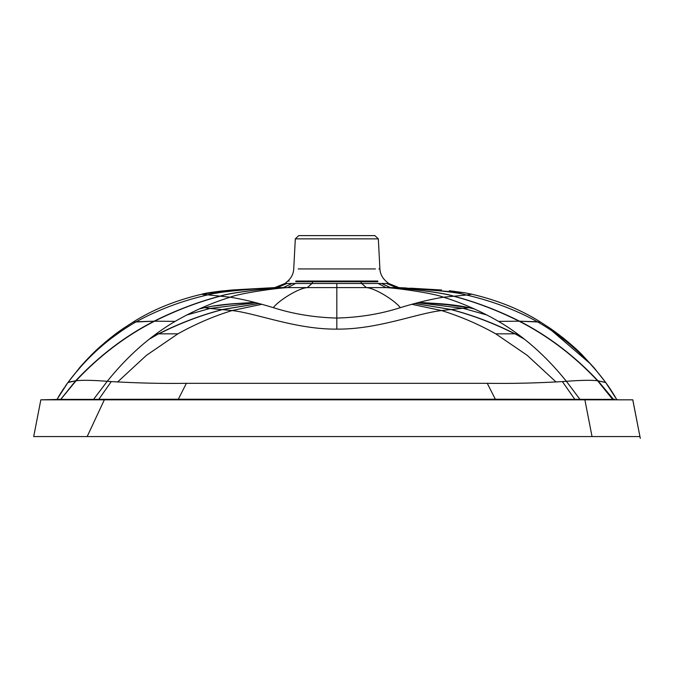 <?xml version="1.0" encoding="UTF-8"?>
<svg xmlns="http://www.w3.org/2000/svg" width="674" height="674" viewBox="0 0 674 674"><rect width="100%" height="100%" fill="white"/><g stroke="black" fill="none" stroke-linecap="round" stroke-linejoin="round"><path stroke-width="1.01" d="M289.138 281.033L287.832 281.033C291.505 277.654 293.468 273.627 293.738 268.934L295.313 238.866L298.751 235.605L374.896 235.605L378.333 238.866L379.909 268.934L378.864 268.934M225.318 304.471L254.595 302.39L234.089 303.671L211.324 306.35L204.744 307.664L209.993 308.465L255.834 302.727L209.993 308.465L232.075 310.554C256.937 313.309 295.844 329.493 336.823 329.123C377.819 329.519 416.701 313.317 441.563 310.554L468.902 307.664L439.574 303.671L419.085 302.399L457.174 305.541M474.462 308.995L468.902 307.664L463.653 308.465L417.838 302.727M206.379 308.035L209.471 308.431M203.784 294.656L201.72 294.218L232.993 289.93L274.765 287.596L398.882 287.596L464.681 292.777L471.918 294.218L466.475 295.018L471.918 294.218C498.145 300.436 521.019 309.728 540.556 322.088L550.051 328.246M295.785 281.74L312.93 281.766L311.969 283.501L388.645 283.476L398.882 287.596L396.86 287.36M556.101 382.032L527.262 355.375L495.744 333.832C478.43 324.135 460.367 316.376 441.563 310.554L412.016 304.336M261.655 304.336L232.075 310.554C213.675 316.207 195.612 323.967 177.902 333.832L146.384 355.375L117.546 382.032M205.477 307.496L199.184 308.995M276.98 287.318L274.765 287.596L285.001 283.476L311.995 283.501L307.243 287.638L311.995 283.501M123.569 328.263L133.09 322.088C152.627 309.728 175.501 300.436 201.72 294.218L230.196 297.2C242.472 299.138 256.853 302.618 273.341 307.647C293.022 313.974 314.185 317.446 336.823 318.069C359.545 317.446 380.7 313.974 400.297 307.664C416.768 302.634 431.158 299.146 443.45 297.2L466.475 295.018C492.113 300.975 515.753 309.88 537.405 321.751L519.578 321.195C548.307 335.905 574.459 355.779 598.032 380.827L612.649 399.387L597.602 380.768C574.155 355.779 547.996 335.922 519.106 321.195L540.556 322.088M166.866 436.567L184.769 436.567L166.866 436.567M84.334 436.567L80.358 436.567L84.334 436.567M488.877 436.567L506.781 436.567L488.877 436.567M295.583 283.484L287.571 287.613C274.251 288.295 238.832 293.552 230.196 297.2C211.493 302.971 193.135 311.026 175.122 321.372C150.226 336.014 127.605 355.99 107.25 381.299L111.277 381.585C137.521 383.102 162.552 383.683 186.386 383.321L487.26 383.321C511.094 383.674 536.133 383.102 562.369 381.585L566.396 381.299C546.041 355.99 523.42 336.014 498.524 321.372C480.511 311.026 462.153 302.971 443.45 297.2C434.806 293.561 399.396 288.295 386.076 287.613L378.063 283.484M381.585 283.484L390.322 287.604C404.813 288.312 443.222 292.583 452.844 296.038C475.212 301.885 497.302 310.276 519.106 321.195L498.524 321.372M562.369 381.585L574.821 399.328L612.321 399.404M612.093 399.404L611.512 399.421M593.289 436.567L616.971 436.567L593.289 436.567M41.476 399.825L60.694 399.379L75.614 380.827C99.188 355.779 125.339 335.905 154.068 321.195L154.54 321.195C176.302 310.293 198.392 301.901 220.802 296.038C230.415 292.583 268.833 288.312 283.324 287.604L292.061 283.484M186.386 383.321L178.315 399.219L495.331 399.219L487.26 383.321M111.277 381.585L98.817 399.328L178.315 399.219L178.315 399.825L165.138 399.825M175.122 321.372L154.54 321.195C125.65 335.922 99.491 355.779 76.044 380.768C82.06 380.001 92.464 380.178 107.25 381.299L93.56 399.379L98.817 399.328L98.699 399.825M580.297 399.825L566.396 381.299C581.182 380.178 591.587 380.001 597.602 380.768L605.724 382.546M41.83 399.825L59.885 399.825L40.844 399.825L33.7 436.567L87.165 436.567L104.344 399.825L512.788 399.825L495.331 399.825L495.331 399.219L574.821 399.328L574.947 399.825M593.929 367.574L605.699 382.512M537.405 321.751C564.214 337.093 586.961 357.33 605.656 382.453L605.741 382.571M77.299 399.825L73.062 399.825M632.76 399.825L639.946 436.567L592.033 436.567L639.946 436.567M67.526 383.085L58.478 396.775L67.922 382.546M57.096 399.244L67.964 382.487L79.709 367.583M108.32 339.671L113.283 335.736M119.121 331.381L119.812 330.892M60.77 399.379L76.044 380.768L60.77 399.379L93.56 399.379L93.349 399.825M334.152 399.825L341.187 399.825M98.817 399.825L103.088 399.825M115.911 399.825L127.976 399.825M163.639 399.817L177.279 399.825L177.279 399.219M97.898 399.345L96.298 399.825M613.433 399.825L612.556 399.396L614.806 399.32M575.891 399.825L575.748 399.345M577.171 399.825L578.132 399.825M496.553 399.825L519.393 399.825M558.215 399.825L564.981 399.825M570.17 399.825L572.546 399.825M613.045 399.37L613.947 399.825M606.701 383.877L608.504 386.429M612.691 392.774L616.306 398.823M612.877 399.379L613.846 399.825L598.032 380.827L605.656 382.453L616.55 399.244M617.569 399.817L616.541 399.235M56.102 399.825L60.694 399.379M40.844 399.825L45.385 399.825M54.451 399.825L59.784 399.825M104.344 399.825L45.335 399.825M57.341 398.823L60.955 392.774M65.21 386.328L66.996 383.809M60.593 399.37L58.84 399.32M67.914 382.562L75.614 380.827L68.167 382.209M81.091 399.825L79.026 399.825M61.09 399.396L60.213 399.825M590.129 399.825L599.304 399.463M512.788 399.825L598.402 399.825M598.782 399.825L571.35 399.825M60.037 399.825L74.334 399.463M87.165 436.567L592.033 436.567L584.889 399.825M640.3 438.395L632.802 399.825L602.986 399.825M617.401 399.825L587.593 399.825M631.235 399.825L631.664 399.825M295.313 238.866L378.333 238.866M298.186 268.934L375.46 268.934M295.835 281.033L377.811 281.033M312.93 281.766L377.861 281.74M366.403 287.638L361.677 283.501L360.716 281.766M336.823 283.501L336.823 329.123M495.744 333.832L514.692 333.832C493.983 323.352 472.626 315.23 450.636 309.467L414.864 303.544M523.976 338.963L515.105 333.832C494.362 323.335 472.946 315.205 450.864 309.442L414.931 303.527M258.808 303.544L223.01 309.467C201.012 315.23 179.663 323.352 158.954 333.832L177.902 333.832M258.749 303.527L222.782 309.442C200.7 315.205 179.284 323.335 158.542 333.832L149.67 338.963M361.652 283.501L366.37 287.638C374.963 287.958 395.158 300.655 400.297 307.664M386.623 283.476L396.405 287.596C412.303 288.253 455.498 291.412 466.475 295.018M381.678 283.484L390.423 287.604C404.813 288.295 443.526 292.567 453.088 296.012C475.558 301.859 497.724 310.259 519.578 321.195M487.142 315.061L463.653 308.465L487.142 315.061M517.211 333.832L515.105 333.832L522.813 338.053M209.993 308.465L186.504 315.061L209.993 308.465M150.833 338.053L158.542 333.832L156.427 333.832M133.09 322.088L154.068 321.195L136.241 321.751C157.868 309.888 181.517 300.983 207.171 295.018C218.157 291.412 261.335 288.253 277.241 287.596L287.014 283.476M154.068 321.195C175.922 310.259 198.089 301.859 220.558 296.004C230.196 292.558 268.699 288.312 283.215 287.604L291.968 283.484M197.777 399.825L198.063 399.219M181.727 399.219L181.407 399.825M491.919 399.219L492.239 399.825M475.583 399.219L475.869 399.825M336.823 399.227L336.823 399.825M273.341 307.647C278.48 300.638 298.683 287.958 307.268 287.638M207.179 295.018L211.569 294.049M215.276 293.333L218.317 292.811M551.922 330.799L589.548 363.075M605.648 382.436L610.534 389.42M73.137 375.755L81.891 365.477M112.086 337.733L121.716 330.808M67.99 382.453C86.676 357.33 109.432 337.093 136.241 321.751M496.359 399.825L496.367 399.219M92.844 399.379L92.616 399.825M60.997 399.387L60.121 399.825M581.022 399.825L580.803 399.379M613.525 399.825L612.649 399.387M379.909 268.934C380.178 273.627 382.141 277.654 385.814 281.033L388.645 283.476C390.035 284.984 392.723 286.265 396.7 287.326M276.921 287.335L285.001 283.476L287.832 281.033M439.574 303.671C447.325 304.227 459.963 305.6 468.902 307.664L468.169 307.496M221.266 304.918L211.324 306.35M204.744 307.664C213.683 305.6 226.312 304.227 234.089 303.671M471.918 294.218L471.126 294.041M401.493 287.739L406.498 287.992M410.407 288.177L441.563 290.005M449.339 290.721L464.681 292.777M274.765 287.596L230.306 290.157M229.623 290.216L228.545 290.309M223.17 290.839L217.036 291.564M211.998 292.272L208.982 292.769M201.72 294.218C205.713 292.963 216.135 291.53 232.993 289.93M560.077 335.517L552.84 330.176M552.073 329.637L550.869 328.802M594.468 368.198L581.544 354.246C577.483 350.05 571.358 344.608 563.152 337.91L549.285 327.724L563.161 337.91C571.35 344.599 577.492 350.059 581.595 354.297L594.384 368.105M124.294 327.766L124.361 327.724C122.904 328.963 116.973 331.894 99.204 347.498C89.928 355.636 77.603 369.866 79.178 368.198L80.004 367.237M80.029 367.212L85.354 361.239M86.323 360.194L99.204 347.498L110.393 337.986L122.179 329.215M123.831 328.078L124.361 327.724M122.988 328.659L121.817 329.468M120.865 330.142L119.846 330.867M119.155 331.355L117.605 332.484M106.155 341.457L104.403 342.948M100.923 345.981L99.053 347.658M96.003 350.488L92.203 354.162M88.884 357.523L87.477 358.989M86.685 359.823L85.017 361.609M97.764 399.825L97.334 399.825M615.168 396.775L613.947 394.77M613.525 394.088L612.936 393.144M612.354 392.226L611.815 391.375M611.377 390.701L610.636 389.58M63.979 388.131L59.691 394.77M59.27 395.469L58.983 395.933M478.616 399.825L493.452 399.825M178.829 399.825L185.283 399.825M164.178 399.817L143.276 399.825M102.17 399.825L77.417 399.825M124.024 399.825L100.089 399.825M98.286 399.825L73.196 399.825M532.14 399.825L509.443 399.817M617.62 399.825L616.626 399.244M45.697 399.825L56.945 399.825"/></g></svg>
